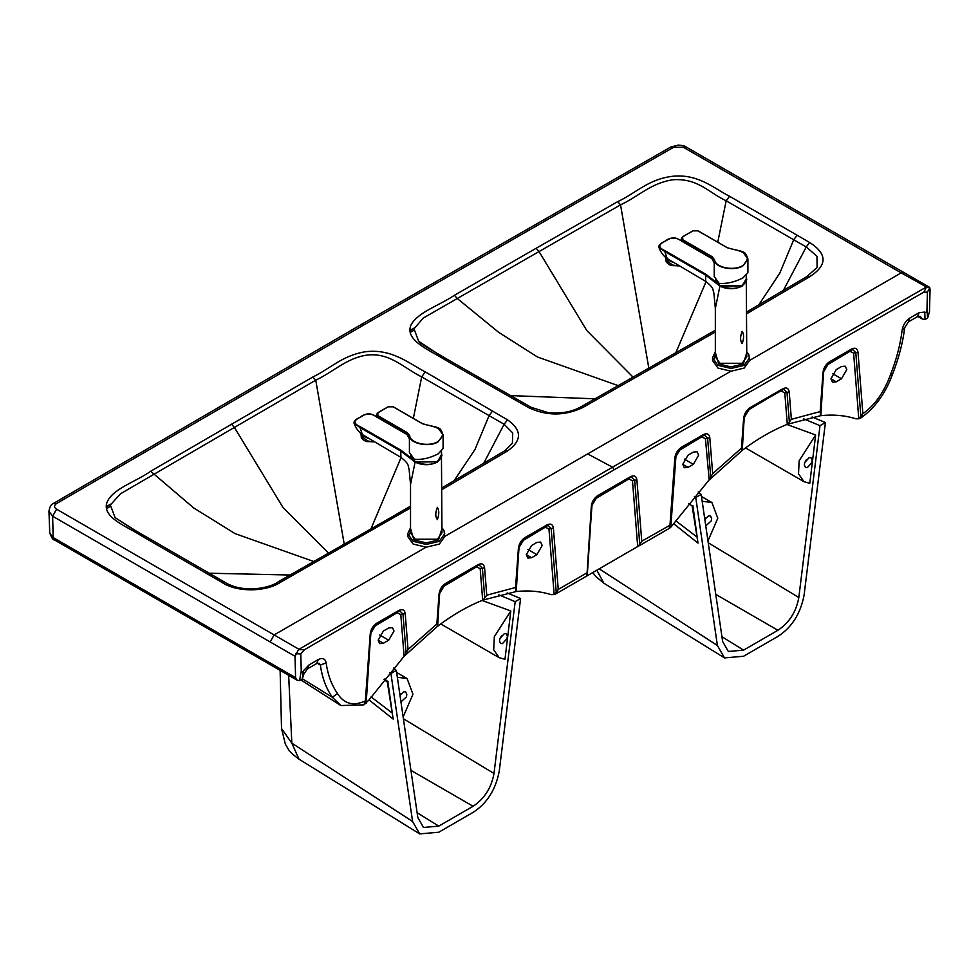 <?xml version="1.0" encoding="UTF-8"?>
<svg xmlns="http://www.w3.org/2000/svg" width="979" height="979" viewBox="0 0 979 979"><rect width="100%" height="100%" fill="white"/><g stroke="black" fill="none" stroke-linecap="round" stroke-linejoin="round"><path stroke-width="1.47" d="M917.58 316.609L919.171 312.644L909.956 317.967L908.365 321.932L917.58 316.609L920.199 316.352L921.129 317.612L918.657 316.18M919.171 312.644L924.763 312.068C926.061 312.852 926.807 312.081 926.978 309.768L927.419 292.183L923.846 292.134L614.114 469.798L304.383 649.775L300.81 653.96L301.251 671.019C301.422 673.148 302.168 673.062 303.466 670.762L302.156 679.157L303.918 673.944L307.467 668.853L316.694 663.529L319.313 663.272L320.353 665.071L317.257 663.26M908.365 321.932L904.694 327.696C902.919 342.307 898.93 357.641 892.726 373.709L890.694 374.235C896.605 358.914 900.411 344.265 902.1 330.315L904.694 327.696M316.694 663.529L318.273 659.565L309.058 664.888L307.467 668.853M302.376 678.777L332.322 697.256C326.129 688.347 322.14 677.627 320.353 665.071L326.129 662.856C327.818 674.849 331.624 685.104 337.535 693.609C344.131 703.938 353.407 706.385 365.363 700.927L365.742 702.249L365.62 700.842L363.882 704.856L340.9 705.541L332.322 697.256L337.535 693.609M318.273 659.565C322.556 657.46 325.175 658.561 326.129 662.856M909.956 317.967C905.673 320.818 903.054 324.93 902.1 330.315M303.466 670.762L309.058 664.888M408.047 649.542L436.854 624.002L437.246 625.177L437.295 626.511L404.547 655.881L408.047 649.542L405.208 613.588C404.547 609.795 402.406 608.754 398.747 610.48L376.695 623.219C373.036 625.716 370.882 629.228 370.233 633.78L365.363 700.927M486.759 595.195L515.554 587.473L515.884 589.566L515.884 591.597L483.136 600.054L486.759 595.195L484.581 567.759C483.932 563.965 481.778 562.925 478.119 564.65L445.482 583.496C441.835 585.993 439.681 589.517 439.033 594.057L436.854 624.002L437.662 626.168C452.665 614.873 467.668 606.209 482.671 600.188L480.175 568.689L476.479 566.914L442.006 587.376M558.238 589.431L586.47 573.131L586.862 574.489L586.898 575.946L556.023 593.776L558.238 589.431L553.38 528.036C552.731 524.242 550.577 523.214 546.918 524.94L524.866 537.667C521.207 540.163 519.054 543.688 518.405 548.228L515.554 587.473L516.227 591.524C528.758 590.202 540.384 591.243 551.091 594.632L554.163 594.547L548.962 528.978L545.279 527.204L521.391 541.546M641.759 541.216L670.48 524.915L669.036 528.525L638.161 546.355L641.759 541.216L636.888 479.82C636.24 476.027 634.086 474.986 630.439 476.724L597.802 495.558C594.143 498.054 591.989 501.578 591.34 506.131L586.898 575.946L637.696 546.551L632.483 480.75L628.787 478.976L594.326 499.449M670.554 525.38L675.51 457.156L680.846 448.37L704.452 435.068L707.621 438.188L710.705 477.091L712.675 473.665L741.47 448.125L743.648 418.192C744.297 413.64 746.451 410.115 750.11 407.631L782.747 388.785C786.394 387.06 788.548 388.088 789.209 391.894L791.375 419.318L820.182 411.596L823.021 372.363C823.682 367.81 825.823 364.298 829.482 361.802L851.534 349.062C855.193 347.337 857.347 348.377 857.996 352.171L862.866 413.689C874.822 405.355 884.098 392.2 890.694 374.235M924.763 312.068L925.02 319.546L922.365 319.032L921.129 317.612M923.846 292.134L926.513 287.006L929.756 287.679L930.05 289.637L929.487 311.677L927.627 318.028L925.02 319.546M302.156 679.157L299.537 680.638L301.251 671.019M820.696 412.624L823.682 371.604L829.017 362.83L852.623 349.527L855.793 352.636L860.847 416.405L862.548 413.946L861.165 417.752C875.238 407.692 885.762 393.007 892.726 373.709M304.383 649.775L298.583 649.542L295.009 656.285L295.572 677.664L297.029 680.16L299.537 680.638M516.08 588.501L519.054 547.481L524.401 538.695L548.007 525.393L551.177 528.513L556.219 592.148L557.467 590.166M669.991 524.915L674.849 457.903L675.987 455.639L670.786 527.216L670.48 524.915L670.419 527.583L669.036 528.525M710.705 477.091L709.175 480.004L741.923 450.646L741.47 448.125L742.278 450.303C757.281 438.996 772.284 430.332 787.287 424.311L820.5 415.732L820.182 411.596L820.843 415.659C833.459 414.325 845.134 415.377 855.891 418.816L858.791 418.779L853.59 353.101L849.894 351.326L826.007 365.681M742.045 448.443L744.297 417.433L749.645 408.659L783.836 389.238L786.994 392.359L789.343 421.9L791.375 419.318M789.343 421.9L787.752 424.176M926.513 287.006L901.194 272.884L903.996 272.603L929.193 287.104L929.756 287.679L927.419 292.183M926.122 287.19L612.536 467.191L614.114 469.798M298.583 649.542L612.536 467.191L587.657 453.913L730.897 371.212M363.882 704.856L369.059 699.887L404.107 656.26L400.79 614.518L397.107 612.744L373.219 627.098M861.165 417.752L858.791 418.779M365.791 703.583L365.742 702.249L365.791 703.583M556.219 592.148L554.163 594.547M554.628 594.437L556.023 593.776M709.175 480.004L705.418 438.653L701.723 436.879L677.835 451.221M670.786 527.216L708.723 480.395M860.847 416.405L859.268 418.682M383.425 631.027L388.724 627.967L392.469 627.6L394.011 631.027L388.724 640.193L383.425 643.252L379.693 643.619L378.139 640.193L383.425 631.027M836.225 381.834L832.48 382.202L830.938 378.775L836.225 369.609L841.512 366.55L845.256 366.183L846.811 369.609L841.512 378.775L836.225 381.834L830.938 378.775M531.609 545.487L536.896 542.427L540.641 542.06L542.182 545.487L536.896 554.652L531.609 557.7L527.865 558.067L526.31 554.652L531.609 545.487M688.053 467.375L684.309 467.742L682.755 464.327L688.053 455.162L693.34 452.102L697.085 451.735L698.639 455.162L693.34 464.327L688.053 467.375L682.755 464.327M633.217 377.319L586.813 330.559L539.025 251.566L620.539 204.844C638.394 196.632 650.766 183 673.197 179.72C698.211 178.239 708.306 192.398 726.173 200.793L793.7 239.757L779.822 273.08L758.798 304.885M809.523 276.837L806.831 276.616L817.098 267.487L816.988 256.253L806.255 246.953L793.7 239.757L797.102 235.217L809.645 242.498C827.536 253.928 827.5 265.37 809.523 276.837L746.781 313.696M580.192 407.264L582.713 407.582C564.675 416.063 546.649 416.087 528.636 407.643L445.567 360.125L448.186 359.856L531.218 407.362L548.007 412.587C560.49 413.848 571.222 412.073 580.192 407.264L715.343 330.204M418.682 341.328C420.37 343.384 427.138 347.594 448.186 359.856L445.567 360.125C430.05 350.262 404.462 340.508 410.935 325.126C417.703 312.105 439.706 305.375 454.415 295.279L536.137 248.274L539.025 251.566L423.258 318.053L414.007 328.846L418.682 341.328L446.681 359.672M410.531 507.942L280.949 582.003C266.129 592.246 236.245 592.528 221.474 582.077L141.441 535.831L144.831 536.419L141.441 535.831C127.551 526.775 103.615 518.27 106.478 504.063C110.382 489.329 135.751 482.011 150.705 471.254L312.888 376.988C330.388 368.496 342.05 355.793 364.604 351.877C391.233 348.145 408.133 362.915 425.216 371.873L507.526 419.832C522.137 430.234 522.101 440.648 507.403 451.062L504.687 450.854L441.97 487.836M328.65 553.233L283.029 507.514L234.397 427.444L120.515 493.771L110.358 505.017L115.069 517.61L142.946 535.342M231.497 424.164L234.397 427.444L315.752 380.17C333.741 371.726 346.835 357.751 367.676 355.01C390.425 352.697 404.351 368.459 421.68 376.891L489.084 415.622L474.95 449.557L454.06 480.75M512.409 443.267L512.715 432.938L504.124 424.262L489.084 415.622L492.486 411.082M715.343 351.804L712.541 357.763L712.541 360.517L717.962 368.08L731.056 371.212L744.162 368.08L749.584 360.517L748.813 354.533L746.781 351.804M715.343 355.193L714.217 358.681M678.178 265.982L668.596 264.269L671.19 265.566L678.777 265.823M666.075 255.519L666.332 257.538M666.711 258.309L668.62 260.353L672.549 262.176M665.793 257.624L666.161 261.846L666.344 260.438L671.374 264.159L671.19 265.566M666.161 261.846L668.596 264.269M373.366 441.957L363.784 440.244L366.379 441.541L373.966 441.81M361.263 431.506L361.887 434.284M361.9 434.297L363.809 436.34L367.737 438.151M360.982 433.599L361.349 437.821L361.532 436.426L366.562 440.134L366.379 441.541M361.349 437.821L363.784 440.244M410.531 527.791L407.729 533.751L407.729 536.504L413.15 544.067L426.244 547.188L439.351 544.067L444.772 536.504L444.001 530.52L441.97 527.791M410.531 531.181L409.406 534.669M812.117 416.993L825.419 422.536L804.053 595.391C800.418 613.857 791.705 627.527 777.913 636.387L743.587 656.248L724.521 657.912L717.411 645.504L695.751 497.54L694.392 496.463M688.714 503.463L692.141 506.008L697.99 543.088L692.875 505.629M697.99 543.088L673.785 523.851M675.853 520.84L696.461 536.614M812.215 460.326L811.053 457.768L809.205 457.621L804.738 462.492L804.273 464.927L805.436 467.485L807.283 467.632L811.75 462.761L812.215 460.326M705.761 525.907L711.195 520.926L711.66 518.491L710.497 515.933L708.649 515.786L704.794 519.311M809.792 483.283L804.028 481.717L798.521 473.799L799.158 460.705L815.642 434.97L809.792 483.283M749.767 450.377L745.509 447.905M786.896 424.47L815.642 434.97M702.163 501.272L711.904 502.533L717.791 518.234L707.952 540.983M721.939 636.729L743.587 650.129L728.327 651.476L722.649 641.539L701.172 494.407L698.174 492.021M715.747 594.363L777.913 630.28L743.587 650.129M708.209 542.758L798.815 597.484C796.257 611.777 789.282 622.717 777.913 630.28M803.747 418.89L819.998 425.681L798.815 597.484M701.172 494.407L695.751 497.54M819.998 425.681L825.419 422.536M804.665 462.724L806.537 459.469M704.88 519.873L705.981 517.634M596.823 570.157L603.835 583.178L596.04 576.717L592.723 572.519M507.159 592.919L520.595 598.536L499.217 771.391C495.594 789.845 486.881 803.514 473.09 812.374L438.763 832.236L419.697 833.9L412.587 821.491L390.927 673.528L389.63 672.5M384.331 679.034L388.051 681.617M383.964 679.499L387.317 681.996L393.166 719.075L369.046 699.899M371.102 696.889L391.637 712.614M387.831 681.641L393.166 719.075M288.658 675.314L291.828 743.159L299.011 759.166C292.758 754.564 289.123 751.113 288.107 748.813L285.33 744.101L281.524 728.486L291.828 743.159L412.587 821.491M507.391 636.313L506.229 633.756L504.381 633.609L499.914 638.479L499.449 640.915L500.612 643.472L502.46 643.619L506.926 638.749L507.391 636.313M400.937 701.894L406.371 696.913L406.836 694.478L405.673 691.92L403.825 691.774L399.97 695.31M504.968 659.271L499.204 657.704L493.697 649.787L494.334 636.705L510.818 610.957L504.968 659.271M444.943 626.364L440.709 623.904M482.023 600.445L510.818 610.957M397.339 677.26L407.08 678.52L412.967 694.221L403.128 716.971M417.115 812.717L438.763 826.129L423.503 827.463L417.813 817.526L396.348 670.395L393.411 668.057M410.923 770.351L473.09 806.268L438.763 826.129M403.385 718.745L493.991 773.471C491.434 787.765 484.458 798.705 473.09 806.268M498.837 594.84L515.174 601.669L493.991 773.471M396.348 670.395L390.927 673.528M515.174 601.669L520.595 598.536M499.841 638.712L501.713 635.469M400.056 695.861L401.157 693.621M720.336 285.746L741.911 285.672M742.18 343.605C740.063 340.729 740.063 336.629 742.18 331.33C744.064 334.316 744.064 338.416 742.18 343.605M713.312 259.423L681.751 241.201C676.22 237.053 670.725 237.077 665.243 241.25C658.01 244.407 657.974 247.589 665.133 250.771C657.949 247.577 657.974 244.407 665.206 241.226C671.778 236.942 674.91 236.526 681.727 241.189L681.751 241.201M665.157 250.783L705.883 274.291L705.492 275.026L664.765 251.505L665.133 250.771M667.176 258.517L664.765 251.505L658.916 247.393C660.556 251.933 663.126 255.556 666.638 258.26L705.761 281.414L705.492 275.026L719.908 286.101L715.343 308.458M715.416 280.08L716.322 282.393L705.883 274.291M746.561 278.183L742.327 285.856L720.14 286.052L716.322 282.393M705.761 281.414C715.135 288.866 712.235 289.662 713.887 292.966L715.343 308.397L715.343 356.846L719.944 363.27L742.18 363.27L746.781 356.846L746.243 277.29M711.953 256.571L714.535 259.729C715.184 267.512 733.785 271.342 742.816 265.566C751.187 257.697 747.821 252.264 732.72 249.241L727.238 247.736L697.966 230.848L692.997 230.848L682.681 236.796L682.681 239.671L711.953 256.571L714.315 259.924L714.266 263.008L711.06 257.171L711.794 256.841L682.387 239.867L681.421 238.423L682.522 236.894M681.457 238.68L682.877 240.895L711.549 257.501L714.229 262.8L714.229 276.506L719.161 283.384C726.859 283.934 734.788 282.099 742.975 277.877L747.907 272.615L747.907 258.97L742.975 265.835C734.115 271.624 714.474 267.757 714.315 259.924L714.535 259.729M682.669 240.761L711.892 257.404L714.303 260.365M682.742 238.35L681.8 239.365M681.886 239.904L711.549 257.501M407.142 432.547L409.724 435.716C410.372 443.487 428.973 447.33 438.005 441.541C446.375 433.685 443.01 428.239 427.909 425.216L422.426 423.723L393.154 406.823L388.186 406.823L377.87 412.783L377.87 415.659L407.142 432.547L409.503 435.912L409.455 438.984L406.248 433.159M376.646 414.668L377.821 416.724L406.738 433.477L409.418 438.776L409.418 452.482L414.35 459.359C422.047 459.91 429.977 458.086 438.164 453.864L443.095 448.602L443.095 434.945L438.164 441.823C429.304 447.611 409.663 443.732 409.503 435.912L409.724 435.716M438.09 428.031L443.095 434.945C439.999 428.08 442.19 428.3 427.921 425.18L422.536 423.711L393.277 406.811L388.076 406.811L377.759 412.771L376.609 414.398L377.71 416.405L376.609 414.398L377.71 412.869M377.71 416.405L407.08 433.391L377.87 415.659M406.273 433.183L409.491 436.353M377.074 415.891L377.784 416.687M406.738 433.477L377.821 416.724M437.368 519.592C435.251 516.704 435.251 512.617 437.368 507.318C439.253 510.304 439.253 514.391 437.368 519.592M408.5 435.398L376.939 417.176C371.408 413.04 365.913 413.052 360.431 417.225C353.199 420.395 353.162 423.564 360.321 426.746C353.138 423.564 353.162 420.383 360.394 417.213C366.966 412.918 370.099 412.514 376.915 417.164L376.939 417.176M360.345 426.758L401.072 450.279L400.68 451.001L359.954 427.493L360.321 426.746M362.365 434.505L359.954 427.493L354.104 423.381C355.744 427.921 358.314 431.531 361.826 434.235L400.949 457.401L400.68 451.001L415.096 462.076L410.531 484.446M410.605 456.055L411.51 458.38L401.072 450.279M441.749 454.17L437.515 461.831L415.329 462.039L411.51 458.38M400.949 457.389C410.323 464.854 407.423 465.649 409.075 468.953L410.531 484.385L410.531 532.833L415.133 539.245L437.368 539.245L441.97 532.833L441.431 453.265M415.524 461.721L437.099 461.647M110.162 506.535L106.54 508.652M413.823 330.351L410.262 332.407M675.412 456.777L674.849 457.903C675.498 453.363 677.652 449.838 681.311 447.342L703.363 434.615C707.022 432.889 709.175 433.917 709.824 437.723L712.675 473.665M410.03 330.449L414.19 328.051M110.566 504.148L106.307 506.645M300.81 653.96L295.719 653.739M370.796 632.642L366.158 703.203M375.875 624.345L375.055 625.483M397.927 611.618L397.107 612.744M365.926 701.392L370.882 633.021L376.23 624.247L398.282 611.508L399.836 610.945L402.993 614.053L405.208 613.588M400.79 614.518L402.993 614.053L406.077 652.969M439.595 592.931L437.662 626.168M444.662 584.634L443.842 585.76M477.299 565.789L476.479 566.914M437.429 624.321L439.681 593.311L445.017 584.524L477.654 565.678L479.208 565.116L482.378 568.224L484.581 567.759M480.175 568.689L482.378 568.224L484.715 597.765M518.968 547.102L516.227 591.524M524.046 538.805L523.227 539.931M546.098 526.066L545.279 527.204M548.962 528.978L553.38 528.036M591.903 504.993L587.253 575.676M596.982 496.696L596.15 497.821M629.607 477.85L628.787 478.976M587.033 573.621L591.989 505.372L597.337 496.586L629.974 477.752L631.528 477.177L634.686 480.285L636.888 479.82M632.483 480.75L634.686 480.285L639.728 543.969M680.491 448.48L679.671 449.606M702.543 435.741L701.723 436.879M705.418 438.653L709.824 437.723M744.211 417.054L742.278 450.303M749.29 408.757L746.634 411.51M781.927 389.911L748.47 409.883M787.287 424.311L784.791 392.824L789.209 391.894M823.596 371.225L820.843 415.659M828.662 362.928L827.842 364.066M850.714 350.201L849.894 351.326M853.59 353.101L857.996 352.171M927.627 318.028L926.978 309.768M298.95 649.285L274.12 634.93L270.143 641.943L295.009 656.285M295.572 677.664L53.184 537.557L52.621 516.202L270.143 641.943M66.058 544.997L67.135 547.273L297.029 680.16M371.836 629.497L371.359 631.516M440.623 589.774L440.158 591.793M520.008 543.945L519.531 545.964M592.931 501.848L592.466 503.855M676.452 453.632L675.987 455.639M745.252 413.909L744.774 415.928M784.791 392.824L781.107 391.049M824.624 368.08L824.159 370.099M749.584 360.419L901.194 272.884L683.415 147.303L686.206 147.021C685.361 146.079 682.755 145.43 678.374 145.1L670.848 146.985L673.625 147.278L364.041 324.808L56.562 503.549C53.894 505.433 53.906 507.318 56.586 509.19L52.621 516.202L48.95 511.234L49.745 532.906C51.777 538.071 53.294 540.371 54.273 539.833L67.135 547.273M587.657 453.913L444.772 536.406M426.085 547.188L274.12 634.93L56.586 509.19M54.273 539.833L49.745 532.906M683.415 147.303L673.625 147.278M536.137 248.274L617.7 201.637C636.338 192.998 649.016 178.362 674.519 176.098C699.141 174.458 713.862 188.274 729.563 196.29L797.102 235.217M715.343 331.979L582.713 407.582M507.403 451.062L441.97 489.622M388.724 640.193L379.693 634.979M378.139 640.193L383.425 643.252M841.512 378.775L832.48 373.562M48.95 511.234C49.672 506.792 51.263 504.136 53.723 503.279L56.562 503.549M536.896 554.652L527.865 549.427M526.31 554.652L531.609 557.7M693.34 464.327L684.309 459.102M364.041 324.808L361.227 324.526L670.848 146.985M729.563 196.29L726.173 200.793L717.766 242.192M809.645 242.498L806.255 246.953L783.335 290.494M698.223 341.879L695.604 341.61M531.964 408.182L528.636 407.643M516.888 399.579L513.486 398.967M454.415 295.279L457.254 298.473L498.678 332.346L537.581 357.041L618.434 385.714M648.869 368.41L620.539 204.844L617.7 201.637M115.069 517.61L132.079 528.648L224.081 581.807C243.771 594.437 271.795 587.376 278.403 581.697L280.949 582.003M393.607 517.744L390.976 517.487L278.403 581.697M224.84 582.64L221.474 582.077M212.272 575.444L208.87 574.832M150.705 471.254L193.622 507.905L235.082 533.628L313.978 561.579M344.253 544.336L315.752 380.17L312.888 376.988M413.346 418.4L421.68 376.891L425.216 371.873M507.526 419.832L504.124 424.262L483.675 463.336M675.694 353.064L706.104 281.511M595.281 398.82L510.72 395.602M290.298 575.016L209.151 573.217M401.096 457.462L370.87 529.076M715.343 352.538L718.708 363.919L731.019 366.892L743.306 363.98L746.781 352.538M712.541 357.763L717.901 365.302L731.019 368.459L744.101 365.363L749.584 357.763M410.531 528.525L413.897 539.906L426.208 542.88L438.494 539.967L441.97 528.525M407.729 533.751L413.15 541.314L426.208 544.446L439.29 541.35L444.772 533.751M599.172 568.799L717.411 645.504M715.527 279.248C715.049 280.936 716.591 283.102 720.152 285.758C727.997 289.319 743.342 290.983 746.598 279.248L741.996 285.623L720.079 285.587L715.661 280.422M719.932 285.929L719.908 286.101C727.311 289.576 734.739 289.588 742.18 286.125L746.781 279.7M682.522 240.418L682.681 239.671M742.902 252.044L747.907 258.97C744.811 252.092 747.001 252.313 732.733 249.192L727.348 247.736L698.088 230.836L692.887 230.836L682.571 236.783L681.421 238.925L682.632 240.736M415.12 461.917L415.096 462.076C422.5 465.563 429.928 465.576 437.368 462.1L441.97 455.688M410.715 455.235C410.238 456.924 411.78 459.09 415.341 461.745C423.185 465.306 438.531 466.959 441.786 455.235L437.185 461.598L415.267 461.574L410.85 456.398M414.093 328.43L410.042 330.767M110.456 504.577L106.332 506.987M922.365 319.032L917.886 316.45M301.128 680.099L340.9 705.541M903.996 272.603L686.206 147.021M53.723 503.279L361.227 324.526M746.781 311.909L806.831 276.616M512.458 443.193L504.687 450.854M410.531 506.155L390.976 517.487M804.028 481.705L749.07 449.973M711.904 502.533L701.478 496.5M603.823 583.178L724.521 657.912M499.204 657.704L444.246 625.96M407.08 678.52L396.654 672.5M281.524 728.486L280.116 670.37M298.999 759.166L419.697 833.9M746.598 279.272L746.206 275.564M658.904 247.369C658.39 245.313 660.409 243.269 664.961 241.213C670.248 236.979 675.938 236.967 682.033 241.177L713.116 259.117M354.092 423.356C353.578 421.3 355.597 419.245 360.15 417.201C365.436 412.967 371.127 412.942 377.221 417.152L408.304 435.104M441.786 455.247L441.394 451.539"/></g></svg>
